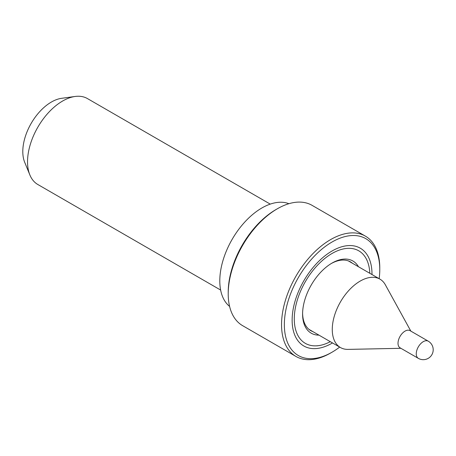 <?xml version="1.0" encoding="UTF-8"?>
<svg xmlns="http://www.w3.org/2000/svg" width="456" height="456" viewBox="0 0 456 456"><rect width="100%" height="100%" fill="white"/><g stroke="black" fill="none" stroke-linecap="round" stroke-linejoin="round"><path stroke-width="0.68" d="M428.241 341.162L409.995 330.628A9.924 5.728 120 0 0 402.352 333.29A9.924 5.728 120 0 0 398.02 343.277A9.924 5.728 120 0 0 400.072 347.82L418.317 358.348A9.924 9.924 0 0 0 433.2 349.758A9.924 9.924 0 0 0 428.241 341.162A9.924 5.728 120 0 0 423.276 341.652A9.924 5.728 120 0 0 416.26 353.81A9.924 5.728 120 0 0 418.317 358.348M410.839 331.119L385.348 284.806A39.495 22.8 120 0 0 379.939 279.135A39.495 22.8 120 0 0 349.507 289.714A39.495 22.8 120 0 0 332.27 329.46A39.495 22.8 120 0 0 340.45 347.54A39.495 22.8 120 0 0 348.065 349.387L400.915 348.304M288.899 203.701A59.536 34.377 120 0 0 244.068 222.836A59.536 34.377 120 0 0 219.798 280.89A59.536 34.377 120 0 0 229.602 306.415M270.248 204.117L87.432 98.57A49.613 28.642 120 0 0 75.143 96.467A49.613 28.642 120 0 0 27.542 161.794A49.613 28.642 120 0 0 29.857 174.916A49.613 28.642 120 0 0 37.819 184.503L220.636 290.05M75.143 96.467L61.606 98.314A40.447 23.353 120 0 0 22.8 151.569A40.447 23.353 120 0 0 24.681 162.268L29.857 174.916M332.492 342.946A56.458 32.598 -60 0 1 292.136 320.146A56.458 32.598 -60 0 1 332.059 250.994A56.458 32.598 -60 0 1 371.988 274.045A56.458 32.598 -60 0 1 371.982 274.54M379.164 278.684A67.477 38.959 120 0 0 379.774 269.547A67.477 38.959 120 0 0 332.065 241.999A67.477 38.959 120 0 0 284.35 324.643A67.477 38.959 120 0 0 332.065 352.186A67.477 38.959 120 0 0 339.669 347.09M379.774 269.547L379.774 267.928A69.46 40.105 -60 0 0 365.387 236.128L312.064 205.342A69.46 40.105 120 0 0 277.333 208.785A69.46 40.105 120 0 0 228.217 293.852A69.46 40.105 120 0 0 242.603 325.652L295.927 356.438A69.46 40.105 -60 0 1 281.546 324.643A69.46 40.105 -60 0 1 311.864 254.739A69.46 40.105 -60 0 1 365.387 236.128M228.217 293.852L228.217 292.233A67.477 38.959 -60 0 1 275.931 209.595L277.333 208.785M332.065 352.186L330.657 352.995A69.46 40.105 -60 0 1 295.927 356.438M318.972 335.137A41.678 24.06 -60 0 1 302.59 314.11A41.678 24.06 -60 0 1 332.059 263.066L332.065 263.066A41.678 24.06 -60 0 1 358.462 266.737M352.385 263.226A39.689 22.914 120 0 0 350.504 261.909A39.689 22.914 120 0 0 331.352 263.488M369.805 273.281A53.432 30.848 120 0 0 367.354 261.151A53.432 30.848 120 0 0 332.065 253.468A53.432 30.848 120 0 0 294.907 310.633A53.432 30.848 120 0 0 318.584 345.631A53.432 30.848 120 0 0 330.309 341.687M302.602 313.283A39.689 22.914 120 0 0 310.815 330.657A39.689 22.914 120 0 0 312.896 331.632M348.424 260.94L379.939 279.135M308.929 329.34L340.45 347.54M318.584 345.631L316.892 345.865M367.354 261.151L366.709 259.572"/></g></svg>
